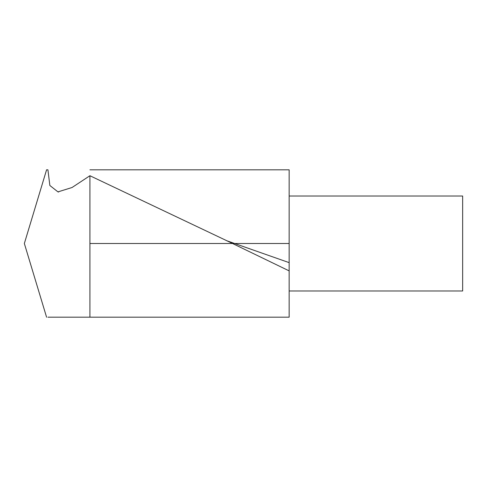 <?xml version="1.0" encoding="UTF-8"?>
<svg xmlns="http://www.w3.org/2000/svg" width="487" height="487" viewBox="0 0 487 487"><rect width="100%" height="100%" fill="white"/><g stroke="black" fill="none" stroke-linecap="round" stroke-linejoin="round"><path stroke-width="0.73" d="M46.588 317.214L24.35 243.5L46.588 169.786M89.918 169.811L289.156 169.811L289.156 317.189L47.921 317.189L289.156 317.189M289.156 270.888L226.406 240.541L89.918 175.728L89.918 317.189M89.918 175.728L72.033 187.513L57.959 191.884L49.851 185.486L47.921 169.811L46.661 169.811M289.156 196.018L462.65 196.018L462.65 290.983L289.156 290.983M89.918 243.5L289.156 243.5M232.518 243.5L234.631 243.5M289.156 262.639L226.431 240.621M58.665 192.018L57.965 191.866"/></g></svg>
